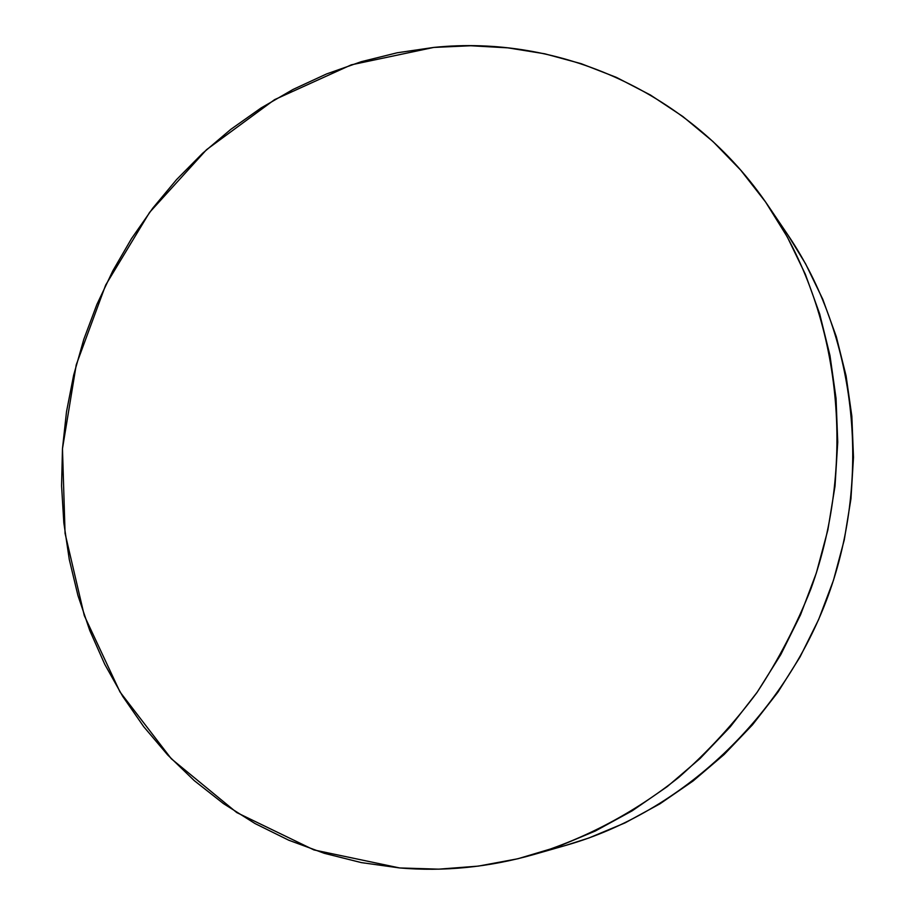 <?xml version="1.0" encoding="UTF-8"?>
<svg xmlns="http://www.w3.org/2000/svg" width="915" height="915" viewBox="0 0 915 915"><rect width="100%" height="100%" fill="white"/><g stroke="black" fill="none" stroke-linecap="round" stroke-linejoin="round"><path stroke-width="1.37" d="M533.125 854.724L566.305 845.243C681.183 812.497 783.789 717.257 828.327 595.288C872.578 473.215 855.17 334.307 788.204 235.407L768.875 206.813C839.615 311.226 858.007 458.93 810.873 588.94C796.347 625.505 778.333 660.092 756.831 692.724C733.533 723.902 707.558 752.084 678.884 777.293C634.358 812.726 584.857 838.838 533.125 854.724C488.358 867.317 443.855 871.721 399.638 867.946L313.948 849.932L236.756 812.566L171.322 758.775L119.991 691.946L84.306 615.623L65.068 533.388L62.472 448.693L76.231 364.868L105.648 285.091L149.58 212.406L206.538 149.683L274.58 99.655L351.291 64.839L433.744 47.431C558.173 34.473 691.317 91.26 768.875 206.813M433.744 47.431L397.179 52.784L361.345 61.671L326.552 73.955L293.052 89.441L261.084 107.959L230.877 129.301L202.627 153.263L176.538 179.626L152.771 208.162L131.486 238.643L112.82 270.84L96.876 304.489L83.791 339.362L73.646 375.184L66.509 411.716L62.472 448.693L61.568 485.831L63.833 522.865L69.288 559.511L77.935 595.482L89.762 630.492L104.722 664.244L122.759 696.441L143.781 726.773L167.674 754.944L194.312 780.667L223.5 803.633L255.056 823.569L288.74 840.21L324.265 853.295L361.345 862.605L399.638 867.946L438.754 869.159L478.316 866.116L517.89 858.75L557.041 847.038L595.299 831.026L632.196 810.816L667.287 786.568L700.101 758.489L730.216 726.899L757.243 692.129L780.804 654.58L800.591 614.708L816.34 572.996L827.858 529.979L835.018 486.174L837.74 442.139L836.047 398.425L829.985 355.546L819.703 314.005L805.372 274.294L787.232 236.836L765.581 202.009L740.727 170.167L713.014 141.573L682.807 116.48L650.496 95.046L616.47 77.409L581.105 63.65L544.78 53.802L507.882 47.855L470.756 45.75L433.744 47.431M565.882 845.357L588.951 837.968L625.128 822.848L660.001 803.793L693.124 780.964L724.074 754.566L752.45 724.863L777.899 692.198L800.065 656.936L818.662 619.489L833.462 580.316L844.27 539.907L850.961 498.744L853.489 457.351L851.842 416.222L846.078 375.848L836.321 336.697L822.757 299.216L805.589 263.817L788.078 235.224"/></g></svg>
